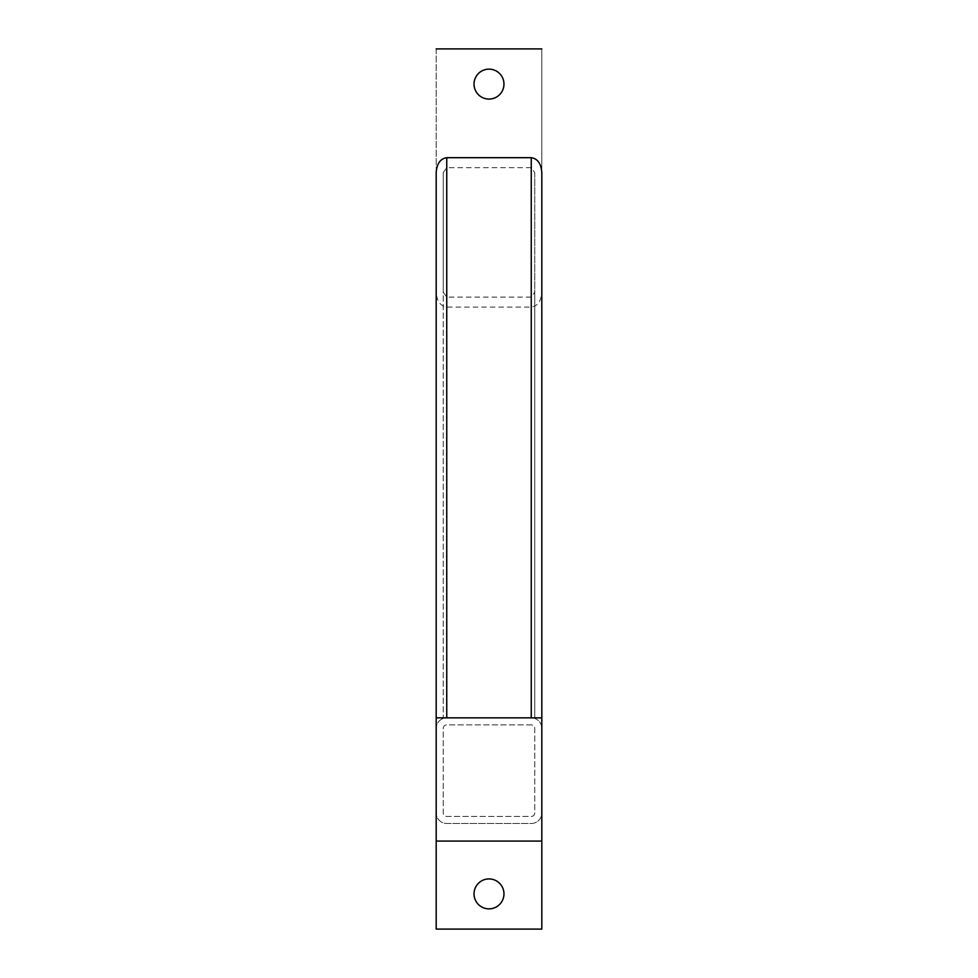 <?xml version="1.0" encoding="UTF-8"?>
<svg xmlns="http://www.w3.org/2000/svg" width="978" height="978" viewBox="0 0 978 978"><rect width="100%" height="100%" fill="white"/><g stroke="black" fill="none" stroke-linecap="round" stroke-linejoin="round"><path stroke-width="0.73" stroke-dasharray="4.89 3.67" d="M489 69.145A14.963 14.963 0 0 1 503.963 84.108A14.963 14.963 0 0 1 489 99.071A14.963 14.963 0 0 1 474.037 84.108A14.963 14.963 0 0 1 489 69.145M489 878.929A14.963 14.963 0 0 1 503.963 893.892A14.963 14.963 0 0 1 489 908.855A14.963 14.963 0 0 1 474.037 893.892A14.963 14.963 0 0 1 489 878.929M541.812 929.1L541.812 48.9L436.188 48.9L436.188 929.1L541.812 929.1M436.188 48.9L436.188 841.08L436.188 717.852L541.812 717.852L541.812 841.08L541.812 48.9M541.812 841.08L436.188 841.08M541.812 717.852L436.188 717.852L541.812 717.852L541.812 292.129C541.14 301.138 537.619 306.126 531.25 307.068L446.75 307.068C440.381 306.126 436.86 301.138 436.188 292.129L436.188 172.629M436.188 717.852L436.188 292.129M541.812 172.629L541.812 292.129M443.23 172.629L446.75 167.654L531.25 167.654L534.77 172.629L534.77 292.129L531.25 297.116L446.75 297.116L443.23 292.129L443.23 172.629L443.23 717.852L443.23 292.129M534.77 172.629L534.77 717.852L446.75 717.852L534.77 717.852L534.77 292.129M446.75 167.654L446.75 717.852A10.562 10.562 0 0 0 436.188 728.414L436.188 812.914A10.562 10.562 0 0 0 446.75 823.476L531.25 823.476A10.562 10.562 0 0 0 541.812 812.914L541.812 728.414A10.562 10.562 0 0 0 531.25 717.852L446.75 717.852A10.562 10.562 0 0 0 436.188 728.414L436.188 812.914A10.562 10.562 0 0 0 446.75 823.476L531.25 823.476A10.562 10.562 0 0 0 541.812 812.914L541.812 728.414A10.562 10.562 0 0 0 531.25 717.852L446.75 717.852L446.75 307.068M531.25 724.894L446.75 724.894A3.521 3.521 0 0 0 443.23 728.414L443.23 812.914A3.521 3.521 0 0 0 446.75 816.434L531.25 816.434A3.521 3.521 0 0 0 534.77 812.914L534.77 728.414A3.521 3.521 0 0 0 531.25 724.894L446.75 724.894A3.521 3.521 0 0 0 443.23 728.414L443.23 812.914A3.521 3.521 0 0 0 446.75 816.434L531.25 816.434A3.521 3.521 0 0 0 534.77 812.914L534.77 728.414A3.521 3.521 0 0 0 531.25 724.894M531.25 297.116L531.25 307.068M446.75 717.852L446.75 297.116M531.25 717.852L531.25 167.654"/><path stroke-width="1.47" d="M489 99.071A14.963 14.963 0 0 0 503.963 84.108A14.963 14.963 0 0 0 489 69.145A14.963 14.963 0 0 0 474.037 84.108A14.963 14.963 0 0 0 489 99.071M489 908.855A14.963 14.963 0 0 0 503.963 893.892A14.963 14.963 0 0 0 489 878.929A14.963 14.963 0 0 0 474.037 893.892A14.963 14.963 0 0 0 489 908.855M541.812 929.1L541.812 841.08L436.188 841.08L436.188 929.1L541.812 929.1M541.812 48.9L436.188 48.9M436.188 841.08L436.188 717.852L541.812 717.852L541.812 841.08M541.812 717.852L541.812 172.629C541.14 163.619 537.619 158.644 531.25 157.69L446.75 157.69C440.381 158.644 436.86 163.619 436.188 172.629L436.188 717.852M531.25 717.852L531.25 157.69M446.75 717.852L446.75 157.69"/></g></svg>
